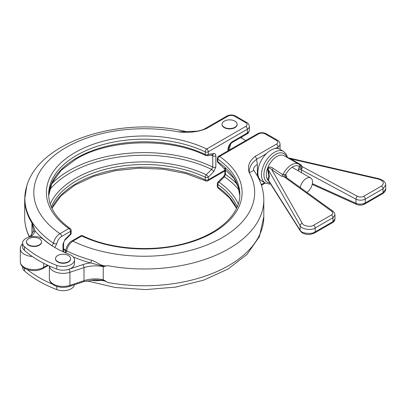 <?xml version="1.0" encoding="UTF-8"?>
<svg xmlns="http://www.w3.org/2000/svg" width="406" height="406" viewBox="0 0 406 406"><rect width="100%" height="100%" fill="white"/><g stroke="black" fill="none" stroke-linecap="round" stroke-linejoin="round"><path stroke-width="0.61" d="M57.743 261.657A7.536 4.349 0 0 0 65.96 262.601A7.536 4.349 0 0 0 70.608 258.581A7.536 4.349 0 0 0 68.401 255.501A7.536 4.349 0 0 0 60.189 254.562A7.536 4.349 0 0 0 55.536 258.581A7.536 4.349 0 0 0 57.743 261.657M55.541 258.754A7.536 4.349 0 0 0 55.536 258.932A7.536 4.349 0 0 0 57.743 262.007A7.536 4.349 0 0 0 65.96 262.951A7.536 4.349 0 0 0 70.608 258.932A7.536 4.349 0 0 0 70.603 258.754M39.331 238.718A7.536 4.349 180 0 1 41.539 241.798A7.536 4.349 180 0 1 36.89 245.818A7.536 4.349 180 0 1 28.674 244.874A7.536 4.349 180 0 1 26.466 241.798A7.536 4.349 180 0 1 31.12 237.779A7.536 4.349 180 0 1 39.331 238.718M41.534 241.971A7.536 4.349 180 0 1 41.539 242.149A7.536 4.349 180 0 1 36.89 246.168A7.536 4.349 180 0 1 28.674 245.224A7.536 4.349 180 0 1 26.466 242.149A7.536 4.349 180 0 1 26.471 241.971M22.584 266.727L22.584 267.326A11.419 6.592 0 0 0 24.477 270.959A114.198 65.929 0 0 0 56.774 289.605A11.419 6.592 0 0 0 74.44 284.743M234.932 121.13A7.536 4.349 180 0 1 237.14 124.206A7.536 4.349 180 0 1 232.486 128.23A7.536 4.349 180 0 1 224.269 127.286A7.536 4.349 180 0 1 222.062 124.206A7.536 4.349 180 0 1 226.715 120.186A7.536 4.349 180 0 1 234.932 121.13M237.129 124.383A7.536 4.349 180 0 1 237.14 124.561A7.536 4.349 180 0 1 232.486 128.58A7.536 4.349 180 0 1 224.269 127.636A7.536 4.349 180 0 1 222.062 124.561A7.536 4.349 180 0 1 222.072 124.383M300.252 187.536A8.795 5.075 -60 0 1 306.312 178.452A8.795 5.075 -60 0 1 310.707 178.016A8.795 5.075 -60 0 1 312.173 184.644A8.795 5.075 -60 0 1 306.961 192.398M229.816 149.768A8.795 5.075 -60 0 1 229.725 148.596A8.795 5.075 -60 0 1 231.009 143.491M42.077 238.418A11.419 6.592 0 0 0 29.633 236.992A11.419 6.592 0 0 0 22.584 243.082A11.419 6.592 0 0 0 24.477 246.716A114.198 65.929 0 0 0 56.774 265.367A11.419 6.592 0 0 0 68.482 265.671A11.419 6.592 0 0 0 74.491 259.865A11.419 6.592 0 0 0 71.146 255.201A11.419 6.592 0 0 0 69.37 254.364A91.355 52.744 180 0 1 43.528 239.444A11.419 6.592 0 0 0 42.077 238.418M22.584 243.082L22.584 246.812A11.419 6.592 0 0 0 24.477 250.446A114.198 65.929 0 0 0 56.774 269.092A11.419 6.592 0 0 0 68.781 269.305A11.419 6.592 0 0 0 74.491 263.595L74.491 259.865M237.216 206.872A95.583 55.186 0 0 0 217.849 184.491A2.284 1.319 180 0 1 217.327 183.649L217.327 186.273A2.284 1.319 0 0 0 217.849 187.115A95.583 55.186 180 0 1 236.637 208.171M107.585 265.651A119.562 69.03 180 0 0 263.814 199.945C263.712 189.435 260.383 179.584 253.811 170.388L249.309 172.855C247.158 166.805 249.035 161.37 254.948 156.543L276.435 144.14A4.567 2.639 0 0 0 276.435 140.41L265.128 133.884A4.567 2.639 0 0 0 258.673 133.884L219.61 156.437A97.866 56.505 180 0 1 213.449 232.44A97.866 56.505 180 0 1 81.809 235.993L72.892 241.144C69.624 243.367 67.553 246.599 66.675 250.842A119.379 68.924 0 0 0 91.538 260.292C96.806 261.667 102.043 267.239 107.585 265.651L103.246 266.656L103.246 279.709L107.585 282.434C102.043 278.653 96.806 281.982 91.538 280.059L91.538 280.059A119.379 68.924 180 0 1 91.528 280.059M254.948 156.543A2.284 1.319 60 0 1 256.567 159.34L257.368 164.471L257.368 176.001M266.285 153.727L256.567 159.34C251.405 163.136 248.99 167.637 249.309 172.855A110.427 63.757 0 0 1 205.746 245.442A110.427 63.757 0 0 1 72.892 241.144A2.284 1.319 -120 0 0 71.75 241.027L80.667 235.881A2.284 1.319 -120 0 1 81.809 235.993A2.284 1.188 -64.4 0 1 82.794 235.8A2.284 2.284 0 0 0 80.667 235.881M49.37 266.016L49.37 278.511C49.314 281.003 50.811 283.221 53.856 285.154C58.672 287.631 63.884 288.042 69.507 286.387L83.575 281.698L94.831 279.876L104.682 280.429M82.794 235.8C112.259 250.299 157.614 252.71 191.246 241.514C221.224 232.075 240.245 212.972 239.829 194.352A95.583 55.186 0 0 0 217.849 159.142A2.284 1.436 124.9 0 1 219.61 156.437A2.284 1.319 -120 0 0 218.469 156.32A2.284 2.284 0 0 0 217.327 158.299L217.327 160.923A2.284 1.319 0 0 0 217.849 161.766A95.583 55.186 180 0 1 239.804 195.646M64.635 252.593L65.767 250.781L66.675 250.842A2.284 1.213 -63.7 0 1 65.701 252.887M104.682 266.524L90.553 262.946A121.617 70.213 180 0 1 73.354 256.998M91.538 260.292A2.284 0.822 -74.1 0 1 90.553 262.946A25.121 14.504 180 0 0 82.854 264.616A2.284 0.934 71.6 0 1 83.996 267.62L69.923 272.309L69.923 285.362L83.996 280.673L83.996 267.62A22.837 13.185 0 0 1 103.246 266.656M239.027 189.998A104.702 60.448 -0 0 0 224.416 176.803L219.007 182.182A97.085 56.053 180 0 1 238.281 204.005M225.401 168.444L225.401 174.377A2.284 1.319 180 0 1 224.863 173.529C224.98 174.27 224.493 175.311 223.401 176.646L223.401 176.646A2.284 0.792 -134.9 0 1 224.416 176.803L225.401 174.377A106.205 61.316 180 0 1 237.084 184.151M33.059 246.467A5.938 3.431 0 0 0 34.952 246.467M62.128 263.25A5.938 3.431 0 0 0 64.021 263.25M50.212 204.005A97.085 56.053 180 0 1 75.597 178.31A97.085 56.053 180 0 1 206.192 174.783L211.592 169.398A2.284 0.792 45.1 0 1 213.708 171.738L208.303 177.123A2.284 1.319 180 0 1 205.233 177.204A95.583 55.186 0 0 0 51.283 206.872M63.635 243.143C64.112 241.316 64.6 240.276 65.092 240.027L65.092 240.027A2.284 0.792 45.1 0 0 65.097 239.342L62.966 244.077A2.284 1.319 0 0 0 63.635 243.143L63.635 251.984M51.998 245.747L53.511 243.24C54.419 239.012 56.571 235.825 59.971 233.683A2.284 1.319 60 0 1 61.585 236.48C59.083 238.114 57.5 240.525 56.825 243.707L54.896 247.513M212.323 154.879L212.754 155.889A2.284 1.319 0 0 0 215.845 155.813C215.764 154.168 215.053 153.412 213.708 153.539A2.284 1.69 -99 0 1 212.455 154.864L212.191 154.798M213.708 171.738L215.845 167.003L215.845 155.813M228.654 128.875A5.938 3.431 0 0 0 230.547 128.875M227.984 150.829L227.984 149.733A6.851 3.953 -60 0 1 232.831 141.344L247.366 132.95L247.366 129.22L208.303 151.773A2.284 1.319 -120 0 0 206.69 148.977A97.866 56.505 180 0 0 75.049 152.534A97.866 56.505 180 0 0 68.888 228.532L59.971 233.683A110.427 63.757 0 0 1 52.526 156.98A110.427 63.757 0 0 1 178.254 131.828L196.316 131.229C200.122 130.696 203.137 129.773 205.36 128.458L205.36 128.458A2.284 1.319 60 0 1 206.502 128.575C198.143 131.986 188.729 133.072 178.254 131.828L186.07 131.564C119.445 115.705 36.504 141.963 26.121 188.506A119.379 68.924 0 0 0 53.511 243.24A2.284 1.025 9.1 0 0 56.825 243.707M26.634 186.623A119.45 68.964 0 0 0 32.044 222.315L35.129 230.948A2.284 1.832 -161.1 0 0 32.967 232.075L33.317 229.395L31.937 222.919A119.562 69.03 180 0 1 24.685 199.25L24.685 217.423A119.562 69.03 0 0 0 29.481 236.779M186.841 131.661L186.07 131.564M32.967 232.075L30.623 235.642L29.151 237.114M30.892 236.739L32.236 235.389A25.121 14.504 180 0 0 35.129 230.948A121.617 70.213 180 0 0 52.034 245.726A2.284 1.319 60 0 1 52.481 246.056M65.097 239.342L70.502 233.957A2.284 1.319 0 0 0 71.172 233.024L71.172 230.4A2.284 1.319 180 0 1 70.502 231.334L61.585 236.48M48.695 195.646A95.583 55.186 180 0 1 76.663 157.954A95.583 55.186 180 0 1 205.233 154.483A2.284 1.319 0 0 0 208.303 154.397L213.708 153.539M51.41 184.151A106.205 61.316 180 0 1 212.754 167.074L211.592 169.398A104.702 60.448 -0 0 0 70.213 172.941A104.702 60.448 -0 0 0 49.471 189.998M27.141 269.457A114.198 65.929 0 0 0 52.288 284.073M268.402 180.518L267.848 179.132A2.284 2.157 -138.3 0 1 268.503 180.249L268.295 180.345M267.848 179.132L268.843 176.118L267.848 170.292C266.671 165.861 271.624 166.78 273.213 168.439L282.906 174.737L285.712 174.463A2.284 1.863 -66.6 0 0 286.139 177.336L281.536 176.214L271.883 169.83C271.137 168.617 267.559 166.343 268.503 170.053L269.386 176.62L268.503 180.249L300.1 230.177C301.09 233.44 311.742 234.627 315.193 231.862L332.976 221.595L334.98 218.844L334.98 214.875L332.976 217.717L332.976 221.595A2.284 1.319 60 0 1 332.499 222.64L314.721 232.907A2.284 1.319 60 0 0 315.193 231.862L315.193 227.984C311.742 230.801 301.09 229.162 300.1 225.655L268.503 170.053L267.848 170.292M287.098 157.538L290.823 158.898L301.085 164.927L302.12 166.587L302.003 168.175L299.461 166.526L300.166 165.552L299.846 164.958M302.003 168.175L301.46 169.896L301.46 172.677M283.55 151.392L279.917 149.296A18.27 10.551 120 0 0 265.839 154.189A18.27 10.551 120 0 0 257.861 172.58A18.27 10.551 120 0 0 261.647 180.944L265.28 183.04A18.27 10.551 -60 0 1 261.494 174.676A18.27 10.551 -60 0 1 269.472 156.29A18.27 10.551 -60 0 1 283.55 151.392L286.382 154.285L287.585 157.65M334.98 214.85L334.442 212.866L332.94 211.221A2.284 1.365 -54.1 0 0 331.661 211.242L284.261 176.899L284.195 174.773M363.695 203.934A2.284 1.319 -120 0 0 364.771 204.01C362.157 205.365 359.396 205.492 356.488 204.391A2.284 1.264 -65.7 0 1 355.945 203.31C359.137 204.528 362.238 204.411 365.243 202.964L383.025 192.698L385.7 189.034C385.969 190.414 384.918 191.982 382.553 193.743L382.553 193.743A2.284 1.319 -120 0 0 383.025 192.698L383.025 188.82L365.243 199.087C362.238 200.523 359.137 200.544 355.945 199.158A2.284 1.157 -61.8 0 1 357.493 196.331C359.625 197.28 361.69 197.28 363.695 196.326L381.473 186.065C384.619 183.314 383.751 181.03 378.869 179.208L290.823 158.898A2.284 1.223 -59.6 0 1 290.112 159.137M385.695 184.857L383.025 188.82A2.284 1.319 -120 0 0 381.473 186.065M301.085 164.927A2.284 1.228 -59.5 0 1 300.039 165.1M357.493 196.331L302.12 166.587A2.284 1.827 4.8 0 1 300.166 165.552M298.359 170.885L298.359 169.962A2.284 1.319 180 0 1 301.46 169.896L355.945 199.158L355.945 203.31L312.387 183.649M273.213 168.439A2.284 1.304 -56.5 0 1 271.883 169.83L302.323 223.396C303.064 226.056 311.052 227.345 313.645 225.223L331.423 214.962C333.087 213.795 333.169 212.556 331.661 211.242M268.676 180.949A14.844 8.572 120 0 1 266.341 174.676A14.844 8.572 120 0 1 272.822 159.736A14.844 8.572 120 0 1 284.261 155.757L298.796 164.151A14.844 8.572 -60 0 0 282.906 174.737A2.284 1.304 -56.6 0 1 281.536 176.214M286.179 177.326A2.284 1.319 180 0 1 286.814 176.63L285.712 174.463A13.134 7.582 120 0 1 299.461 166.526L298.714 168.054A2.284 0.568 -160.5 0 1 301.622 168.932M24.477 268.183L24.477 270.959M48.695 195.662L51.882 183.116L61.215 170.236L76.191 159C109.29 138.959 169.434 137.319 205.705 155.528A2.284 1.188 -64.4 0 1 205.233 154.483L205.233 151.859A95.583 55.186 0 0 0 103.586 144.409A95.583 55.186 0 0 0 48.664 194.352C48.791 206.928 55.967 218.321 70.192 228.527A2.284 1.436 -55.1 0 0 68.888 228.532A2.284 1.319 60 0 1 70.502 231.334L70.502 233.957A2.284 0.792 45.1 0 1 70.502 234.643A2.284 2.284 0 0 0 71.172 233.024M65.752 250.928A97.085 56.053 180 0 1 63.635 249.177M24.477 246.716L24.477 250.446M223.401 176.646L217.997 182.03A2.284 0.792 -134.9 0 1 219.007 182.182A2.284 1.436 124.9 0 0 217.849 184.491L217.849 187.115A2.284 1.436 124.9 0 0 218.301 188.145L229.349 197.747L236.556 208.334M82.854 264.616L68.781 269.305A2.284 0.934 71.6 0 1 69.923 272.309A13.702 7.912 180 0 1 53.384 271.056A13.702 7.912 180 0 1 49.405 266.031M49.37 278.511A13.702 7.912 0 0 0 53.384 284.109A13.702 7.912 0 0 0 69.923 285.362A2.284 0.934 -108.4 0 1 69.507 286.387M217.327 158.299A2.284 1.319 0 0 0 217.849 159.142L217.849 161.766A2.284 1.436 -55.1 0 0 218.301 162.801L233.963 178.371L238.155 186.922L239.804 195.662M107.585 282.434A119.562 69.03 0 0 0 263.814 216.728L259.449 236.536L247.092 254.308L228.081 269.031L203.741 280.14L175.585 287.123L145.399 289.615L115.137 287.473L86.767 280.815M278.049 148.591L278.049 146.936L275.278 148.535M261.225 184.623L264.626 182.659M83.575 281.698A2.284 0.934 -108.4 0 0 83.996 280.673A22.837 13.185 180 0 1 103.246 279.709M253.374 169.617A13.702 7.912 180 0 1 257.368 164.471M280.059 149.378L280.059 144.14A6.851 3.953 180 0 1 278.049 146.936A2.284 1.319 60 0 0 276.435 144.14M276.435 140.41A2.284 1.319 -60 0 1 277.577 140.298C278.826 140.76 279.653 142.039 280.059 144.14M265.128 133.884A2.284 1.319 -60 0 1 266.27 133.772L277.577 140.298M258.673 133.884A2.284 1.319 -120 0 0 257.531 133.772C260.444 132.336 263.357 132.336 266.27 133.772M66.548 250.771A2.284 1.319 -60 0 1 65.473 252.791M224.863 173.529L224.863 167.957M56.774 265.367L56.774 269.092M51.861 208.171A95.583 55.186 180 0 1 205.233 179.828L205.233 177.204A2.284 1.188 115.6 0 1 206.192 174.783A2.284 0.792 45.1 0 1 208.303 177.123L208.303 179.746A2.284 1.319 180 0 1 205.233 179.828A2.284 1.188 115.6 0 0 205.705 180.873L185.572 173.469L162.836 169.145L138.933 168.191L115.365 170.657L93.613 176.392L75.054 185.014L60.875 195.925L51.943 208.334M31.937 234.079L31.937 222.919A2.284 1.751 147.7 0 1 32.044 222.315M62.966 251.684L62.966 244.077M43.696 263.276L43.696 267.326L47.477 265.138M245.752 126.423A4.567 2.639 0 0 0 245.752 122.693A2.284 1.319 120 0 1 246.894 122.582C248.132 123.033 248.959 124.312 249.37 126.423A6.851 3.953 180 0 1 247.366 129.22A2.284 1.319 -120 0 0 245.752 126.423L206.69 148.977A2.284 1.188 115.6 0 0 205.233 151.859A2.284 1.319 180 0 0 208.303 151.773L208.303 154.397A2.284 1.69 -99 0 1 207.045 155.721L212.455 154.864M205.705 180.873A2.284 2.284 0 0 0 207.831 180.792A2.284 1.319 60 0 0 208.303 179.746L224.863 170.185M245.752 122.693L234.445 116.167A4.567 2.639 0 0 0 227.984 116.167L206.502 128.575M32.348 256.531A13.702 7.912 180 0 1 20.3 248.675L20.3 261.728A13.702 7.912 0 0 0 28.76 269.041A13.702 7.912 0 0 0 43.696 267.326A2.284 1.319 60 0 1 43.219 268.371C35.52 272.908 20.564 270.391 20.3 261.728M29.344 236.916A119.379 68.924 180 0 1 27.136 231.587M232.831 141.344A2.284 1.319 60 0 1 232.359 142.389L246.894 133.995A2.284 1.319 60 0 0 247.366 132.95A6.851 3.953 0 0 0 249.37 130.153L249.37 126.423M29.369 236.896A119.45 68.964 180 0 1 28.105 234.125C25.832 228.654 24.69 223.087 24.685 217.423M32.236 235.389A2.284 1.614 -135 0 0 30.623 235.642M22.497 243.762L22.584 243.681A2.284 1.614 -135 0 0 22.497 243.762C20.97 245.417 20.239 247.051 20.3 248.675M205.36 128.458L226.842 116.055A2.284 1.319 60 0 1 227.984 116.167M226.842 116.055C229.76 114.619 232.674 114.619 235.587 116.055A2.284 1.319 120 0 0 234.445 116.167M227.984 149.733A2.284 1.319 0 0 0 228.654 148.804C228.928 146.109 230.161 143.973 232.359 142.389M215.845 167.003A2.284 1.319 0 0 1 212.754 167.074L212.754 155.889A106.205 61.316 -0 0 0 211.069 155.082M56.774 286.433L56.774 289.605M269.386 176.62A2.284 1.319 0 0 0 268.843 176.118M286.717 157.178A16.56 9.561 120 0 0 273.725 155.676A16.56 9.561 120 0 0 263.92 174.676A16.56 9.561 120 0 0 269.985 183.02M302.323 223.396A2.284 1.715 150.4 0 0 300.1 225.655L300.1 230.177A2.284 1.807 147.7 0 0 300.328 230.963L268.3 180.36M298.359 169.962L298.714 168.054M331.423 214.962A2.284 1.319 60 0 1 332.976 217.717L315.193 227.984A2.284 1.319 60 0 0 313.645 225.223M363.695 196.326A2.284 1.319 -120 0 1 365.243 199.087L365.243 202.964A2.284 1.319 -120 0 1 364.771 204.01L382.553 193.743M287.499 157.63L379.316 178.807A2.284 0.563 103 0 0 378.869 179.208M70.608 258.932L70.608 258.581M55.536 258.932L55.536 258.581M41.539 241.798L41.539 242.149M26.466 241.798L26.466 242.149M237.14 124.206L237.14 124.561M263.814 199.945L263.814 216.728M253.308 169.414L253.811 170.388M261.444 185.273L265.291 183.05M217.327 186.273A2.284 2.284 0 0 0 218.301 188.145M218.469 156.32L257.531 133.772M65.767 250.781L65.767 250.781C65.437 249.172 68.208 242.636 71.75 241.027M217.327 160.923A2.284 2.284 0 0 0 218.301 162.801M217.997 182.03A2.284 2.284 0 0 0 217.327 183.649M29.262 237.002L26.771 230.496M24.685 199.25L26.771 186.176M48.212 265.488L43.219 268.371M246.894 122.582L235.587 116.055M71.172 230.4A2.284 2.284 0 0 0 70.192 228.527M224.863 170.956L207.831 180.792M228.654 150.438L228.654 148.804M246.894 133.995C248.132 133.544 248.959 132.265 249.37 130.153M65.787 250.553L63.635 248.716M65.092 240.027L70.502 234.643M205.705 155.528A2.284 2.284 0 0 0 207.045 155.721M241.768 138.213A12.561 12.561 0 0 0 241.438 137.147M310.707 178.016L292.107 167.277M245.797 140.542L240.677 137.583M222.062 124.206L222.062 124.561M379.316 178.807L383.391 180.68C385.167 182.472 385.939 183.923 385.7 185.024L385.7 189.034M300.328 230.963C302.643 233.597 303.246 233.623 306.941 234.358C309.362 234.719 311.955 234.237 314.721 232.907M332.499 222.64C333.884 222.001 334.711 220.737 334.98 218.844M356.488 204.391L312.234 184.41M286.276 177.412L332.94 211.221M270.569 183.943L269.224 184.045L265.28 183.04M300.064 165.125L298.796 164.151"/></g></svg>
